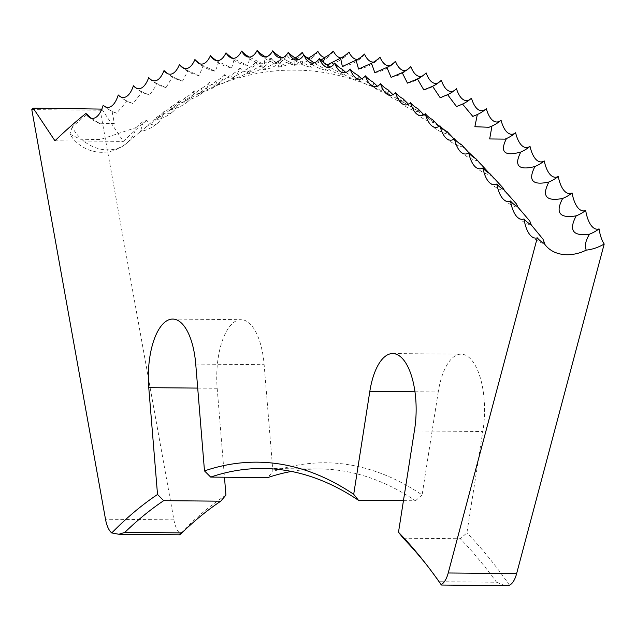 <?xml version="1.0" encoding="UTF-8"?>
<svg xmlns="http://www.w3.org/2000/svg" width="636" height="636" viewBox="0 0 636 636"><rect width="100%" height="100%" fill="white"/><g stroke="black" fill="none" stroke-linecap="round" stroke-linejoin="round"><path stroke-width="0.48" stroke-dasharray="3.18 2.39" d="M135.961 127.598A1274.679 536.689 90.5 0 1 143.609 120.983L140.405 131.58L127.144 142.83A37.707 31.975 48.5 0 0 135.961 127.598L100.178 139.562L80.438 139.22L69.873 134.124A37.707 37.707 0 0 0 127.144 142.83A37.707 31.975 48.5 0 1 107.46 149.905A37.707 31.975 48.5 0 1 72.146 127.025A1274.679 536.689 90.5 0 1 87.219 114.265M307.959 58.687L294.19 65.333L294.094 58.552L278.298 67.122L278.592 60.825L262.501 69.984L263.129 64.164L246.808 73.943L247.698 68.577L231.218 78.975L232.323 74.054L215.739 85.089L217.011 80.589L200.396 92.276L201.779 88.173L185.171 100.52L186.642 96.807L170.098 109.829L171.609 106.482L155.55 119.942L156.687 117.191L146.304 126.898L140.405 131.58A37.707 37.707 0 0 0 157.887 122.955A30.051 12.648 90.5 0 1 146.781 120.26L143.609 120.983M320.957 60.221L310.169 64.641L308.818 59.323M327.262 64.848L326.228 65.031L323.199 62.169M197.701 388.095L217.178 388.27A56.803 23.914 90.5 0 1 231.321 324.583A56.803 23.914 90.5 0 1 241.171 319.677A56.803 23.914 90.5 0 1 264.139 364.69L272.9 471.515L267.724 477.604M414.378 430.906L482.788 431.518L466.904 532.865L460.297 538.732A851.946 358.696 90.5 0 1 496.533 582.226L439.484 581.717A851.946 358.696 -89.5 0 0 428.6 567.32A851.946 358.696 -89.5 0 0 426.39 564.553M414.974 391.776L438.236 391.983A56.803 23.914 90.5 0 1 451.298 359.07A56.803 23.914 90.5 0 1 461.148 354.165A56.803 23.914 90.5 0 1 482.788 431.518M225.931 495.094A858.202 361.335 -89.5 0 0 180.171 533.556A25.241 10.629 90.5 0 1 173.906 519.858L100.21 110.235L101.617 108.764M101.84 109.098L123.36 141.407A1274.679 536.689 90.5 0 1 146.781 120.26M302.203 52.414A30.051 12.648 90.5 0 1 298.173 58.091A30.051 12.648 90.5 0 1 286.629 54.696A30.051 12.648 90.5 0 1 282.328 60.969A30.051 12.648 90.5 0 1 271.087 58.059A30.051 12.648 90.5 0 1 266.508 64.936A30.051 12.648 90.5 0 1 255.577 62.487A30.051 12.648 90.5 0 1 250.743 69.992A30.051 12.648 90.5 0 1 240.13 67.988A30.051 12.648 90.5 0 1 235.042 76.145A30.051 12.648 90.5 0 1 224.739 74.555A30.051 12.648 90.5 0 1 219.404 83.372A30.051 12.648 90.5 0 1 209.435 82.179A30.051 12.648 90.5 0 1 203.862 91.671A30.051 12.648 90.5 0 1 194.219 90.861A30.051 12.648 90.5 0 1 188.415 101.044A30.051 12.648 90.5 0 1 179.114 100.583A30.051 12.648 90.5 0 1 173.087 111.475A30.051 12.648 90.5 0 1 164.12 111.34A30.051 12.648 90.5 0 1 157.887 122.955M317.785 51.206A30.051 12.648 90.5 0 1 314.041 56.31A30.051 12.648 90.5 0 1 308.683 58.114M305.161 56.254A30.051 12.648 90.5 0 1 303.944 54.974M333.367 51.079A30.051 12.648 90.5 0 1 329.917 55.634A30.051 12.648 90.5 0 1 324.805 57.471M348.941 52.025A30.051 12.648 90.5 0 1 345.785 56.047A30.051 12.648 90.5 0 1 341.079 57.924M364.484 54.052A30.051 12.648 90.5 0 1 361.638 57.566A30.051 12.648 90.5 0 1 357.48 59.442M379.994 57.153A30.051 12.648 90.5 0 1 377.45 60.182A30.051 12.648 90.5 0 1 373.841 62.002M395.449 61.334A30.051 12.648 90.5 0 1 393.223 63.886A30.051 12.648 90.5 0 1 390.138 65.603M410.832 66.581A30.051 12.648 90.5 0 1 408.924 68.688A30.051 12.648 90.5 0 1 406.364 70.246M426.144 72.894A30.051 12.648 90.5 0 1 424.562 74.571A30.051 12.648 90.5 0 1 422.495 75.938M441.36 80.263A30.051 12.648 90.5 0 1 440.112 81.543A30.051 12.648 90.5 0 1 438.522 82.672M456.473 88.69A30.051 12.648 90.5 0 1 455.559 89.589A30.051 12.648 90.5 0 1 454.43 90.447M471.467 98.167A30.051 12.648 90.5 0 1 470.894 98.707A30.051 12.648 90.5 0 1 470.203 99.264M486.333 108.676A30.051 12.648 90.5 0 1 486.103 108.883A30.051 12.648 90.5 0 1 485.832 109.114M509.476 585.184A858.202 361.335 -89.5 0 0 466.904 532.865M438.236 391.983L422.105 494.911A858.202 361.335 -89.5 0 0 272.9 471.515M217.178 388.27L224.46 477.215M179.591 534.804L180.171 533.556M403.447 500.667L415.507 500.771A851.946 358.696 90.5 0 0 320.027 468.994A851.946 358.696 90.5 0 0 291.479 471.435M422.105 494.911L415.507 500.771M72.146 127.025L69.873 134.124M54.95 140.794L123.36 141.407M544.042 243.222L544.408 243.779M530.845 224.429L531.346 225.152M517.418 206.557L518.213 207.686M503.768 189.631L504.873 191.15M489.911 173.676L491.27 175.472M475.863 158.682L477.215 160.773L475.187 158.316M461.617 144.682L463.032 147.067L454.128 139.038M447.203 131.676L448.658 134.371L439.071 126.389M432.631 119.687L434.102 122.708L423.846 114.774M417.908 108.716L419.363 112.087L408.471 104.193M403.049 98.771L404.456 102.507L392.969 94.669M388.071 89.859L389.383 93.985L377.331 86.194M372.974 82.004L374.167 86.52L361.59 78.792M357.79 75.191L358.807 80.128L345.753 72.448M342.51 69.443L343.313 74.817L329.83 67.185M327.166 64.753L327.683 70.58L313.842 62.996M311.759 61.128L311.942 67.424L297.807 59.895M296.312 58.576L296.082 65.357L281.724 57.876M280.826 57.089L280.118 64.371L265.323 56.684L264.059 64.474L249.813 57.351L247.905 65.659L234.31 59.084L231.663 67.917L218.824 61.899L215.342 71.248L203.377 65.77L198.957 75.644L187.97 70.715L182.508 81.098L172.626 76.725L166.028 87.585L157.354 83.785L149.524 95.106L142.162 91.894L133.027 103.652L127.073 101.052L116.571 113.208L112.095 111.244L114.329 123.448L100.194 123.766L90.757 118.018M127.073 101.052A32.659 28.556 -122.8 0 1 119.496 96.1M112.095 111.244A32.659 28.31 -125.7 0 1 103.692 105.663M142.162 91.894A32.659 28.771 -119.7 0 1 135.428 87.569M157.354 83.785A32.659 28.97 -116.5 0 1 151.471 80.08M172.626 76.725A32.659 29.137 -113.1 0 1 167.618 73.633M187.97 70.715A32.659 29.28 -109.6 0 1 183.852 68.243M203.377 65.77A32.659 29.399 -106 0 1 200.149 63.886M218.824 61.899A32.659 29.495 -102.2 0 1 216.51 60.579M234.31 59.084A32.659 29.558 -98.3 0 1 232.911 58.321M249.813 57.351A32.659 29.606 -94.4 0 1 249.344 57.097M31.8 109.623L100.21 110.235M403.248 538.215L460.297 538.732M295.199 57.956A32.659 29.59 -96.4 0 1 294.094 58.552M285.206 56.143A32.659 29.534 -100.3 0 1 278.592 60.825M271.087 58.059A32.659 29.447 -104.1 0 1 263.129 64.164M255.577 62.487A32.659 29.343 -107.8 0 1 247.698 68.577M240.13 67.988A32.659 29.208 -111.4 0 1 232.323 74.054M224.739 74.555A32.659 29.057 -114.8 0 1 217.011 80.589M209.435 82.179A32.659 28.874 -118.1 0 1 201.779 88.173M194.219 90.861A32.659 28.668 -121.2 0 1 186.642 96.807M179.114 100.583A32.659 28.437 -124.2 0 1 171.609 106.482M164.12 111.34A32.659 28.183 -127.1 0 1 156.687 117.191M439.484 581.717C441.718 584.834 442.251 585.788 441.074 584.571M504.849 585.613L496.533 582.226M195.737 364.078L264.139 364.69M173.906 519.858L105.504 519.246M146.304 126.898L155.55 119.942M158.515 117.803C204.951 85.272 250.473 69.388 295.08 70.151C339.704 70.191 384.939 86.894 430.787 120.268M172.761 319.065L241.171 319.677M392.738 353.552L461.148 354.165M262.978 468.486L320.027 468.994M532.101 226.225L531.155 224.921M519.461 209.339L517.919 207.368M506.717 193.463L504.475 190.792M493.902 178.597L490.841 175.202M481.047 164.748L477.016 160.622M468.207 151.948L462.976 147.019M455.432 140.206L448.658 134.371A37.707 37.707 0 0 1 431.335 125.427M442.839 129.577L433.728 122.462M103.422 105.433A37.707 37.707 0 0 0 116.571 113.208M118.813 95.527A37.707 37.707 0 0 0 133.027 103.652M134.307 86.695A37.707 37.707 0 0 0 149.524 95.106M149.897 78.928A37.707 37.707 0 0 0 166.028 87.585M165.567 72.242A37.707 37.707 0 0 0 182.508 81.098M181.308 66.637A37.707 37.707 0 0 0 198.957 75.644M197.104 62.121A37.707 37.707 0 0 0 215.342 71.248M212.933 58.695A37.707 37.707 0 0 0 231.663 67.917M228.793 56.366A37.707 37.707 0 0 0 247.905 65.659M244.669 55.141A37.707 37.707 0 0 0 264.059 64.474M260.537 55.006A37.707 37.707 0 0 0 280.118 64.371M276.398 55.976A37.707 37.707 0 0 0 296.082 65.357M292.234 58.043A37.707 37.707 0 0 0 311.942 67.424M308.031 61.199A37.707 37.707 0 0 0 327.683 70.58M323.772 65.46A37.707 37.707 0 0 0 343.313 74.817M339.441 70.803A37.707 37.707 0 0 0 358.807 80.128M355.031 77.226A37.707 37.707 0 0 0 374.167 86.52M370.534 84.739A37.707 37.707 0 0 0 389.383 93.985M385.925 93.325A37.707 37.707 0 0 0 404.456 102.507M401.197 102.968A37.707 37.707 0 0 0 419.363 112.087M416.342 113.677A37.707 37.707 0 0 0 434.102 122.708M446.17 138.227A37.707 37.707 0 0 0 463.032 147.067M460.838 152.044A37.707 37.707 0 0 0 477.215 160.773M475.315 166.886A37.707 37.707 0 0 0 491.191 175.48M489.609 182.723A37.707 37.707 0 0 0 504.96 191.182M503.68 199.553A37.707 37.707 0 0 0 518.507 207.861M517.545 217.361A37.707 37.707 0 0 0 531.823 225.51M531.171 236.131A37.707 37.707 0 0 0 544.901 244.097M505.048 139.125A37.707 37.707 0 0 0 509.762 136.875M489.005 127.272A37.707 37.707 0 0 0 499.427 121.556M472.818 116.42A37.707 37.707 0 0 0 486.103 108.883M456.537 106.57A37.707 37.707 0 0 0 470.894 98.707M440.192 97.737A37.707 37.707 0 0 0 455.559 89.589M423.83 89.915A37.707 37.707 0 0 0 440.112 81.543M407.469 83.125A37.707 37.707 0 0 0 424.562 74.571M391.124 77.377A37.707 37.707 0 0 0 408.924 68.688M374.819 72.687A37.707 37.707 0 0 0 393.223 63.886M358.561 69.062A37.707 37.707 0 0 0 377.45 60.182M342.359 66.51A37.707 37.707 0 0 0 361.638 57.566M326.228 65.031A37.707 37.707 0 0 0 345.785 56.047M310.169 64.641A37.707 37.707 0 0 0 329.917 55.634M294.19 65.333A37.707 37.707 0 0 0 314.041 56.31M278.298 67.122A37.707 37.707 0 0 0 298.173 58.091M262.501 69.984A37.707 37.707 0 0 0 282.328 60.969M246.808 73.943A37.707 37.707 0 0 0 266.508 64.936M231.218 78.975A37.707 37.707 0 0 0 250.743 69.992M215.739 85.089A37.707 37.707 0 0 0 235.042 76.145M200.396 92.276A37.707 37.707 0 0 0 219.404 83.372M185.171 100.52A37.707 37.707 0 0 0 203.862 91.671M170.098 109.829A37.707 37.707 0 0 0 188.415 101.044M155.168 120.188A37.707 37.707 0 0 0 173.087 111.475M88.158 116.388A37.707 37.707 0 0 0 100.194 123.766M428.6 567.32L424.188 561.731"/><path stroke-width="0.95" d="M308.818 59.323L309.597 57.351L307.959 58.687M323.199 62.169L325.107 57.224L320.957 60.221M103.692 105.663A32.659 28.31 -125.7 0 1 103.191 105.218A30.051 12.648 -89.5 0 1 88.158 116.388A30.051 12.648 -89.5 0 1 85.804 113.534A1274.679 536.689 90.5 0 0 54.95 140.794L33.207 108.144L31.8 109.623L105.504 519.246A25.241 10.629 -89.5 0 0 111.761 532.944A858.202 361.335 90.5 0 1 157.521 494.482L148.768 387.658A56.803 23.914 90.5 0 1 162.911 323.97A56.803 23.914 90.5 0 1 172.761 319.065A56.803 23.914 90.5 0 1 195.737 364.078L204.49 470.902A858.202 361.335 90.5 0 1 353.703 494.299L369.826 391.371A56.803 23.914 90.5 0 1 382.896 358.458A56.803 23.914 90.5 0 1 392.738 353.552A56.803 23.914 90.5 0 1 414.378 430.906L398.494 532.253A858.202 361.335 90.5 0 1 424.188 561.731A858.202 361.335 90.5 0 1 441.074 584.571A25.241 10.629 -89.5 0 0 448.221 572.98L537.269 237.848A32.659 25.313 145.8 0 0 544.042 243.222A37.707 29.224 145.8 0 0 544.408 243.779A37.707 29.224 145.8 0 0 567.066 254.734A37.707 29.224 145.8 0 0 586.249 250.131C584.508 245.814 585.597 240.495 589.508 234.175C572.917 236.513 568.481 230.399 576.2 215.843C559.616 218.617 555.109 212.814 562.653 198.448C546.117 201.668 541.53 196.19 548.9 181.999C532.412 185.68 527.761 180.521 534.948 166.521C518.499 170.647 513.785 165.813 520.797 152.028C504.404 156.583 499.626 152.084 506.471 138.521L505.048 139.125L489.68 138.95L491.97 126.023L489.005 127.272L474.877 126.715L477.326 114.536L472.818 116.42L462.531 104.081L456.537 106.57L447.609 94.653L440.192 97.737L432.567 86.265L423.83 89.915L417.431 78.936L407.469 83.125L402.19 72.647L391.124 77.377L386.879 67.432L374.819 72.687L371.504 63.274L358.561 69.062L356.073 60.182L342.359 66.51L340.602 58.17L327.262 64.848M111.761 532.944L118.94 534.264L124.831 532.388A851.946 358.696 -89.5 0 1 163.698 500.667L220.756 501.184A851.946 358.696 90.5 0 0 181.888 532.896C179.455 535.21 178.891 535.433 180.171 533.556M103.191 105.218A30.051 12.648 -89.5 0 0 103.422 105.433A30.051 12.648 -89.5 0 0 118.248 94.971A30.051 12.648 -89.5 0 0 118.813 95.527A30.051 12.648 -89.5 0 0 133.409 85.773A30.051 12.648 -89.5 0 0 134.307 86.695A30.051 12.648 -89.5 0 0 148.673 77.624A30.051 12.648 -89.5 0 0 149.897 78.928A30.051 12.648 -89.5 0 0 164.016 70.524A30.051 12.648 -89.5 0 0 165.567 72.242A30.051 12.648 -89.5 0 0 179.439 64.49A30.051 12.648 -89.5 0 0 181.308 66.637A30.051 12.648 -89.5 0 0 194.918 59.522A30.051 12.648 -89.5 0 0 197.104 62.121A30.051 12.648 -89.5 0 0 210.444 55.626A30.051 12.648 -89.5 0 0 212.933 58.695A30.051 12.648 -89.5 0 0 226.003 52.804A30.051 12.648 -89.5 0 0 228.793 56.366A30.051 12.648 -89.5 0 0 241.585 51.055A30.051 12.648 -89.5 0 0 244.669 55.141A30.051 12.648 -89.5 0 0 257.175 50.387A30.051 12.648 -89.5 0 0 260.537 55.006A30.051 12.648 -89.5 0 0 272.749 50.8A30.051 12.648 -89.5 0 0 276.398 55.976A30.051 12.648 -89.5 0 0 288.315 52.287A30.051 12.648 -89.5 0 0 292.234 58.043A30.051 12.648 -89.5 0 0 303.841 54.855A30.051 12.648 -89.5 0 0 308.031 61.199A30.051 12.648 -89.5 0 0 319.32 58.496A30.051 12.648 -89.5 0 0 323.772 65.46A30.051 12.648 -89.5 0 0 334.743 63.21A30.051 12.648 -89.5 0 0 339.441 70.803A30.051 12.648 -89.5 0 0 350.094 68.99A30.051 12.648 -89.5 0 0 355.031 77.226A30.051 12.648 -89.5 0 0 365.358 75.835A30.051 12.648 -89.5 0 0 370.534 84.739A30.051 12.648 -89.5 0 0 380.527 83.729A30.051 12.648 -89.5 0 0 385.925 93.325A30.051 12.648 -89.5 0 0 395.576 92.681A30.051 12.648 -89.5 0 0 401.197 102.968A30.051 12.648 -89.5 0 0 410.514 102.674A30.051 12.648 -89.5 0 0 416.342 113.677A30.051 12.648 -89.5 0 0 425.309 113.701A30.051 12.648 -89.5 0 0 431.335 125.427A30.051 12.648 -89.5 0 0 439.953 125.753A30.051 12.648 -89.5 0 0 446.17 138.227A30.051 12.648 -89.5 0 0 454.438 138.823A30.051 12.648 -89.5 0 0 460.838 152.044A30.051 12.648 -89.5 0 0 468.748 152.894A30.051 12.648 -89.5 0 0 475.315 166.886A30.051 12.648 -89.5 0 0 482.867 167.952A30.051 12.648 -89.5 0 0 489.609 182.723A30.051 12.648 -89.5 0 0 496.796 183.995A30.051 12.648 -89.5 0 0 503.68 199.553A30.051 12.648 -89.5 0 0 510.509 201A30.051 12.648 -89.5 0 0 517.545 217.361A30.051 12.648 -89.5 0 0 524.008 218.959A30.051 12.648 -89.5 0 0 531.171 236.131A30.051 12.648 -89.5 0 0 537.269 237.848M33.207 108.144L101.84 109.098M308.683 58.114A30.051 12.648 90.5 0 1 305.161 56.254M303.944 54.974A30.051 12.648 90.5 0 1 302.203 52.414A32.659 29.59 -96.4 0 1 295.199 57.956M324.805 57.471A30.051 12.648 90.5 0 1 317.785 51.206A32.659 29.622 -92.5 0 1 309.597 57.351M341.079 57.924A30.051 12.648 90.5 0 1 333.367 51.079A32.659 29.622 -88.5 0 1 325.107 57.224M357.48 59.442A30.051 12.648 90.5 0 1 348.941 52.025A32.659 29.606 -84.5 0 1 340.602 58.17M373.841 62.002A30.051 12.648 90.5 0 1 364.484 54.052A32.659 29.558 -80.6 0 1 356.073 60.182M390.138 65.603A30.051 12.648 90.5 0 1 379.994 57.153A32.659 29.495 -76.8 0 1 371.504 63.274M406.364 70.246A30.051 12.648 90.5 0 1 395.449 61.334A32.659 29.399 -73 0 1 386.879 67.432M422.495 75.938A30.051 12.648 90.5 0 1 410.832 66.581A32.659 29.28 -69.4 0 1 402.19 72.647M438.522 82.672A30.051 12.648 90.5 0 1 426.144 72.894A32.659 29.137 -65.9 0 1 417.431 78.936M454.43 90.447A30.051 12.648 90.5 0 1 441.36 80.263A32.659 28.97 -62.5 0 1 432.567 86.265M470.203 99.264A30.051 12.648 90.5 0 1 456.473 88.69A32.659 28.771 -59.3 0 1 447.609 94.653M485.832 109.114A30.051 12.648 90.5 0 1 471.467 98.167A32.659 28.556 -56.2 0 1 462.531 104.081M448.221 572.98L516.631 573.592L604.2 244.009A30.051 12.648 90.5 0 1 599.072 228.904A30.051 12.648 90.5 0 1 585.692 210.476A30.051 12.648 90.5 0 1 572.09 192.994A30.051 12.648 90.5 0 1 558.265 176.466A30.051 12.648 90.5 0 1 544.241 160.916A30.051 12.648 90.5 0 1 530.019 146.344A30.051 12.648 90.5 0 1 515.621 132.773A30.051 12.648 90.5 0 1 501.057 120.212A30.051 12.648 90.5 0 1 486.333 108.676A32.659 28.31 -53.3 0 1 477.326 114.536M516.631 573.592A25.241 10.629 90.5 0 1 509.476 585.184L504.849 585.613L441.63 585.041L441.074 584.571M224.46 477.215L225.931 495.094L220.756 501.184M163.698 500.667L157.521 494.482M291.479 471.435A851.946 358.696 90.5 0 0 267.724 477.604L210.667 477.087A851.946 358.696 -89.5 0 1 262.978 468.486A851.946 358.696 -89.5 0 1 358.45 500.262L403.447 500.667M358.45 500.262L353.703 494.299M210.667 477.087L204.49 470.902M85.804 113.534L87.219 114.265L90.757 118.018M544.249 243.532L544.901 244.097L542.985 239.16L530.845 224.429A32.659 25.75 -36 0 1 524.008 218.959M531.346 225.152L529.812 221.074L517.418 206.557A32.659 26.163 -37.9 0 1 510.509 201M518.213 207.686L516.448 203.949L503.768 189.631A32.659 26.561 -39.9 0 1 496.796 183.995M504.873 191.15L502.885 187.779L489.911 173.676A32.659 26.927 -42 0 1 482.867 167.952M491.27 175.472L475.863 158.682A32.659 27.276 -44.3 0 1 468.748 152.894M475.187 158.316L468.207 151.948L461.617 144.682A32.659 27.602 -46.7 0 1 454.438 138.823M454.128 139.038L447.203 131.676A32.659 27.905 -49.2 0 1 439.953 125.753M439.071 126.389L432.631 119.687A32.659 28.183 -51.9 0 1 425.309 113.701M423.846 114.774L417.908 108.716A32.659 28.437 -54.7 0 1 410.514 102.674M408.471 104.193L403.049 98.771A32.659 28.668 -57.7 0 1 395.576 92.681M392.969 94.669L388.071 89.859A32.659 28.874 -60.9 0 1 380.527 83.729M377.331 86.194L372.974 82.004A32.659 29.057 -64.2 0 1 365.358 75.835M361.59 78.792L357.79 75.191A32.659 29.208 -67.6 0 1 350.094 68.99M345.753 72.448L342.51 69.443A32.659 29.343 -71.2 0 1 334.743 63.21M329.83 67.185L327.166 64.753A32.659 29.447 -74.9 0 1 319.32 58.496M313.842 62.996L311.759 61.128A32.659 29.534 -78.7 0 1 303.841 54.855M297.807 59.895L296.312 58.576A32.659 29.59 -82.6 0 1 288.315 52.287M281.724 57.876L280.826 57.089A32.659 29.622 -86.5 0 1 272.749 50.8M119.496 96.1A32.659 28.556 -122.8 0 1 118.248 94.971M135.428 87.569A32.659 28.771 -119.7 0 1 133.409 85.773M151.471 80.08A32.659 28.97 -116.5 0 1 148.673 77.624M167.618 73.633A32.659 29.137 -113.1 0 1 164.016 70.524M183.852 68.243A32.659 29.28 -109.6 0 1 179.439 64.49M200.149 63.886A32.659 29.399 -106 0 1 194.918 59.522M216.51 60.579A32.659 29.495 -102.2 0 1 210.444 55.626M232.911 58.321A32.659 29.558 -98.3 0 1 226.003 52.804M249.344 57.097A32.659 29.606 -94.4 0 1 241.585 51.055M265.323 56.684A32.659 29.622 -90.5 0 1 257.175 50.387M426.39 564.553A851.946 358.696 -89.5 0 0 403.248 538.215L398.494 532.253M604.2 244.009A37.707 29.224 -34.2 0 1 586.249 250.131M599.072 228.904A32.659 25.535 -35.1 0 1 589.508 234.175M585.692 210.476A32.659 25.957 -36.9 0 1 576.2 215.843M572.09 192.994A32.659 26.362 -38.9 0 1 562.653 198.448M558.265 176.466A32.659 26.744 -41 0 1 548.9 181.999M544.241 160.916A32.659 27.11 -43.2 0 1 534.948 166.521M530.019 146.344A32.659 27.443 -45.5 0 1 520.797 152.028M515.621 132.773A32.659 27.753 -47.9 0 1 509.762 136.875A32.659 27.753 -47.9 0 1 506.471 138.521M501.057 120.212A32.659 28.048 -50.5 0 1 499.427 121.556A32.659 28.048 -50.5 0 1 491.97 126.023M286.598 54.728A32.659 29.534 -100.3 0 1 285.206 56.143M124.831 532.388L181.888 532.896M369.826 391.371L414.974 391.776M148.768 387.658L197.701 388.095M118.94 534.264L179.591 534.804"/></g></svg>
